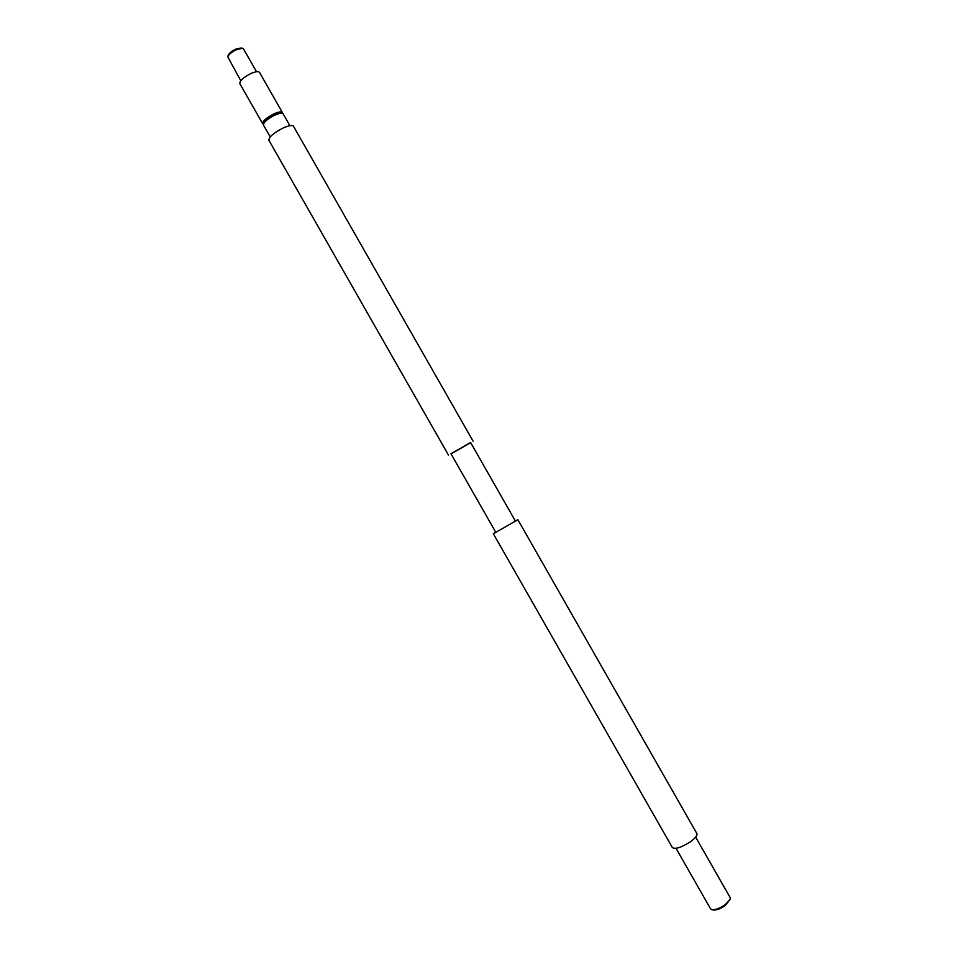 <?xml version="1.0" encoding="UTF-8"?>
<svg xmlns="http://www.w3.org/2000/svg" width="958" height="958" viewBox="0 0 958 958"><rect width="100%" height="100%" fill="white"/><g stroke="black" fill="none" stroke-linecap="round" stroke-linejoin="round"><path stroke-width="1.44" d="M228.136 55.432L228.148 55.384C229.178 53.181 231.776 51.085 235.943 49.086L241.188 47.984M256.528 71.742L243.512 48.93L242.566 48.319L236.626 49.588C231.86 51.876 228.902 54.283 227.729 56.785L240.781 80.723M730.247 899.167L725.254 905.561C720.32 908.867 716.297 910.34 713.183 909.992L711.83 909.669M676.037 848.321L710.585 908.867L711.758 909.645C715.219 910.04 719.686 908.4 725.17 904.723L730.259 899.095L730.2 897.682L695.664 837.136M495.789 532.337L515.428 521.128L470.606 442.524L450.955 453.733L495.789 532.337M451.026 453.876L470.689 442.668M448.5 455.134L268.863 140.251C268.887 136.994 273.641 132.899 283.137 127.989C288.837 125.462 292.286 124.875 293.459 126.217L473.06 441.123M270.204 136.886L263.462 125.055C263.426 122.373 267.222 119.067 274.826 115.152C279.389 113.152 282.167 112.709 283.137 113.834L289.879 125.666M263.474 123.929L263.199 123.45C263.163 120.888 266.755 117.75 273.976 114.026C278.323 112.134 280.957 111.715 281.892 112.793L282.167 113.272M263.378 124.229L262.696 123.726C262.672 121.031 266.456 117.726 274.06 113.81C278.634 111.811 281.401 111.379 282.382 112.505L282.466 113.343M262.696 123.726L239.847 83.669C239.68 80.735 243.416 77.335 251.032 73.455C255.642 71.503 258.468 71.167 259.534 72.437L282.382 112.505M495.609 532.025L493.334 533.738L672.384 847.602C675.306 849.459 681.282 847.531 690.299 841.842C695.328 838.178 697.532 835.436 696.909 833.616L517.883 519.727L515.248 520.817M493.334 533.738L517.883 519.727M241.129 47.972L242.566 48.319M228.148 55.384L227.729 56.785"/></g></svg>
